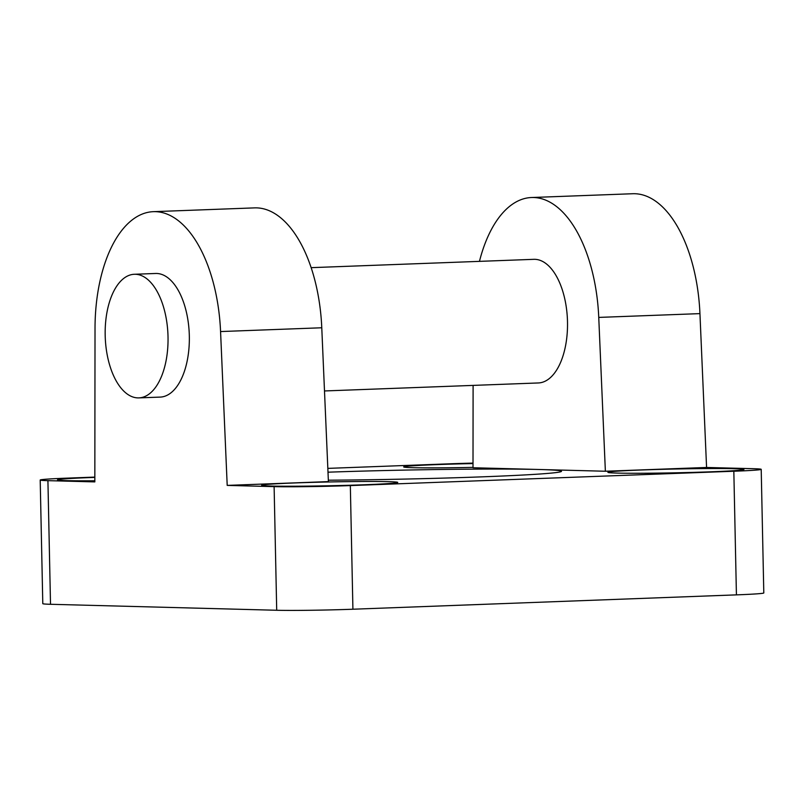 <?xml version="1.0" encoding="UTF-8"?>
<svg xmlns="http://www.w3.org/2000/svg" width="804" height="804" viewBox="0 0 804 804"><rect width="100%" height="100%" fill="white"/><g stroke="black" fill="none" stroke-linecap="round" stroke-linejoin="round"><path stroke-width="1.21" d="M328.002 472.189A160.82 4.492 178.8 0 1 539.193 469.496A160.82 4.492 178.8 0 1 561.483 471.305A160.82 4.492 178.8 0 1 482.39 476.832A160.82 4.492 178.8 0 1 328.344 480.199M761.207 469.325A55.667 1.558 178.8 0 1 733.831 471.244L736.424 594.87A55.667 1.558 -1.2 0 0 763.8 592.96L761.207 469.325A55.667 1.558 178.8 0 0 753.489 468.702L706.575 467.466L605.372 471.244L473.003 467.747L473.104 385.397M327.831 468.38L451.084 463.767A55.667 1.558 178.8 0 1 473.013 463.104M220.567 331.56L321.771 327.771L328.404 481.606L227.2 485.395L220.567 331.56A123.705 62.762 87.9 0 0 153.283 211.673A123.705 62.762 87.9 0 0 95.023 328.233L94.832 481.897L47.918 480.651A55.667 1.558 178.8 0 1 40.2 480.028A55.667 1.558 178.8 0 1 67.576 478.119L94.842 477.094M94.832 480.792A68.038 1.899 178.8 0 1 57.466 479.877A68.038 1.899 178.8 0 1 94.842 477.395M473.003 467.375A68.038 1.899 178.8 0 1 403.688 466.933A68.038 1.899 178.8 0 1 473.013 463.576M733.831 471.244L350.333 485.586A55.667 1.558 178.8 0 1 274.114 486.631L227.2 485.395M364.262 484.762A68.038 1.899 178.8 0 1 295.983 486.209A68.038 1.899 178.8 0 1 261.682 485.274A68.038 1.899 178.8 0 1 329.67 481.948A68.038 1.899 178.8 0 1 397.729 482.43A68.038 1.899 178.8 0 1 364.262 484.762M710.475 471.817A68.038 1.899 178.8 0 1 642.195 473.254A68.038 1.899 178.8 0 1 607.894 472.33A68.038 1.899 178.8 0 1 675.883 469.003A68.038 1.899 178.8 0 1 743.941 469.476A68.038 1.899 178.8 0 1 710.475 471.817M105.183 335.258A61.848 31.376 87.9 0 1 134.288 274.275A61.848 31.376 87.9 0 1 167.966 334.916A61.848 31.376 87.9 0 1 138.921 397.89A61.848 31.376 87.9 0 1 105.183 335.258M134.288 274.275L155.594 273.481A61.848 31.376 87.9 0 1 189.272 334.112A61.848 31.376 87.9 0 1 160.227 397.096L138.921 397.89M311.118 267.662L533.776 259.33A61.848 31.376 87.9 0 1 567.443 319.972A61.848 31.376 87.9 0 1 538.399 382.955L324.494 390.955M274.114 486.631L276.707 610.266A55.667 1.558 -1.2 0 0 352.916 609.221L350.333 485.586M736.424 594.87L352.916 609.221M276.707 610.266L50.511 604.286L47.918 480.651M40.2 480.028L42.793 603.653A55.667 1.558 -1.2 0 0 50.511 604.286M706.575 467.466L699.942 313.62A123.705 62.762 -92.1 0 0 632.658 193.734L531.464 197.523A123.705 62.762 87.9 0 1 598.749 317.409L605.372 471.244M321.771 327.771A123.705 62.762 -92.1 0 0 254.486 207.884L153.283 211.673M479.455 261.36A123.705 62.762 87.9 0 1 531.464 197.523M598.749 317.409L699.942 313.62"/></g></svg>
